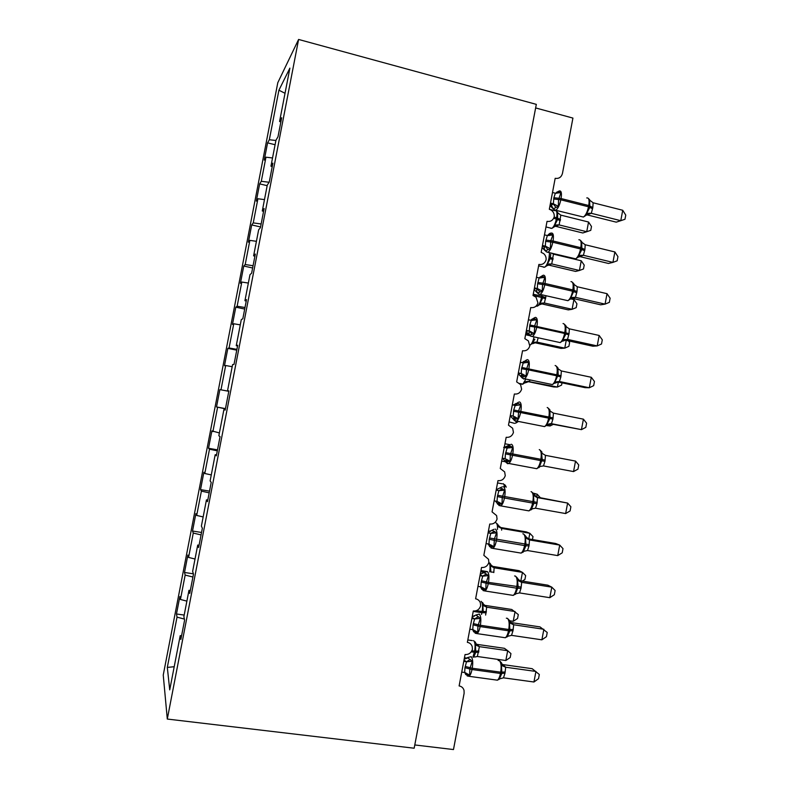 <?xml version="1.0" encoding="UTF-8"?>
<svg xmlns="http://www.w3.org/2000/svg" width="789" height="789" viewBox="0 0 789 789"><rect width="100%" height="100%" fill="white"/><g stroke="black" fill="none" stroke-linecap="round" stroke-linejoin="round"><path stroke-width="1.18" d="M277.797 82.697L163.244 675.049L167.298 719.055L298.597 39.45L277.797 82.697M535.632 107.935L572.922 118.084L562.458 173.432C561.354 177.239 558.928 178.866 555.18 178.314L549.322 209.292L550.988 209.992C553.375 211.59 554.46 213.868 554.233 216.827C552.99 220.368 550.594 221.877 547.033 221.354L541.165 252.372L543.601 253.565C545.495 255.202 546.323 257.293 546.096 259.837C544.854 263.398 542.447 264.926 538.887 264.433L533.009 295.49L536.056 297.216L537.95 302.907C536.707 306.477 534.301 308.026 530.721 307.572L524.833 338.659L528.364 340.887L529.794 346.026C528.551 349.606 526.135 351.184 522.545 350.76L516.657 381.886L520.553 384.559L521.628 389.204C520.375 392.784 517.959 394.392 514.369 394.007L508.471 425.172L512.643 428.23L513.452 432.421C512.199 436.021 509.773 437.648 506.173 437.293L500.265 468.498L504.654 471.901L505.266 475.698C504.013 479.308 501.577 480.955 497.967 480.639L492.06 511.883L496.606 515.582L497.07 519.034C495.817 522.643 493.381 524.32 489.752 524.034L483.835 555.318L488.509 559.263L488.864 562.409C487.602 566.038 485.166 567.735 481.537 567.488L475.609 598.802C477.956 599.265 479.554 600.646 480.383 602.954L480.649 605.844C479.387 609.483 476.941 611.199 473.301 610.992L467.364 642.345C469.82 642.808 471.437 644.248 472.226 646.674L472.424 649.327C471.161 652.976 468.705 654.712 465.056 654.545L459.119 685.937C461.654 686.391 463.301 687.89 464.04 690.414L464.119 693.304L453.478 749.55L414.787 744.954M184.192 615.065L176.48 613.98L179.853 596.543L180.444 599.462L186.885 601.129M181.588 635.668L180.208 635.668L180.859 639.445L184.596 620.124L183.886 616.633L188.965 590.35L190.336 590.399M193.374 573.81L184.508 572.479L187.871 555.061L188.571 557.428L195.031 559.006M188.965 590.35L189.745 593.456L193.473 574.155L192.644 571.335L197.714 545.081L199.075 545.179M201.53 532.467L192.526 531.027L195.889 513.629L196.688 515.444L203.158 516.933M197.714 545.081L198.621 547.527L202.349 528.255L201.392 526.085L206.452 499.871L207.803 500.019M209.519 491.143L200.524 489.624L203.887 472.246L204.795 473.508L211.284 474.909M206.452 499.871L207.487 501.656L211.205 482.404L210.121 480.905L215.18 454.72L216.521 454.908M217.488 449.858L208.523 448.26L211.886 430.902L219.391 432.934M215.18 454.72L216.334 455.845L220.052 436.623L218.839 435.775L223.898 409.629L225.22 409.866M228.8 391.324L219.865 389.618L228.82 391.255M223.898 409.629L225.181 410.093L228.889 390.89L227.548 390.703L232.597 364.587L234.008 364.4L237.716 345.227L236.256 345.69L241.296 319.604L242.825 318.766L246.523 299.613L244.935 300.727L249.975 274.68L251.632 273.181L255.33 254.058L253.614 255.833L258.644 229.816L260.429 227.666L264.118 208.562L262.283 210.979L267.303 185.001L269.217 182.2L272.905 163.126L270.943 166.193L275.953 140.245L277.984 136.793L281.673 117.739L279.582 121.457L289.888 68.12L278.911 90.202L269.325 139.752L275.913 140.472M228.869 390.959L227.548 390.703M236.759 350.168L227.843 348.373L229.066 347.979L236.917 349.359M237.568 345.996L236.256 345.69M244.698 309.051L235.803 307.177L237.134 306.24L244.994 307.513M246.237 301.082L244.935 300.727M252.638 267.984L243.762 266.031L245.201 264.542L253.072 265.725M254.906 256.228L253.614 255.833M260.567 226.956L251.711 224.924L253.249 222.892L261.139 223.977M263.565 211.432L262.283 210.979M267.175 185.671L259.65 183.876L261.297 181.302L269.167 182.269M272.215 166.686L270.943 166.193M269.325 139.752L267.579 142.868L264.246 160.088L265.952 157.198L272.53 157.958M275.085 144.732L267.579 142.868M280.845 121.999L279.582 121.457M180.208 635.668L169.734 689.862L167.307 667.415L177.022 617.136L176.48 613.98M177.022 617.136L184.379 619.079M180.444 599.462L185.159 575.082L184.508 572.479M185.159 575.082L192.92 577.015M188.571 557.428L193.275 533.068L192.526 531.027M193.275 533.068L201.057 534.903M196.688 515.444L201.392 491.113L200.524 489.624M201.392 491.113L209.184 492.849M204.795 473.508L209.499 449.197L208.523 448.26M209.499 449.197L217.3 450.835M225.457 408.633L216.511 406.946L225.417 408.87M220.989 389.776L225.674 365.524L224.49 365.692L227.843 348.373M225.674 365.524L232.193 366.707M229.066 347.979L233.751 323.766L232.459 324.476L235.803 307.177M233.751 323.766L240.28 324.861M237.134 306.24L241.809 282.048L240.418 283.3L243.762 266.031M241.809 282.048L248.357 283.064M245.201 264.542L249.866 240.379L248.377 242.184L251.711 224.924M249.866 240.379L256.425 241.316M253.249 222.892L257.914 198.759L256.317 201.106L259.65 183.876M257.914 198.759L264.483 199.607M212.892 431.613L217.586 407.341M219.865 389.618L216.511 406.946M261.297 181.302L265.952 157.198M285.026 93.289L278.911 90.202M298.597 39.45L536.313 104.365L414.166 748.219L167.298 719.055M167.307 667.415L174.211 666.715M588.555 222.025L591.494 226.492L590.774 230.349L586.73 231.71L588.555 222.025L560.811 215.131L559.135 224.944L555.426 226.256L582.805 232.982L586.73 231.71L559.135 224.924M559.135 224.944L554.894 226.522L554.795 225.052L557.626 219.48L553.691 218.247M560.318 220.723L557.626 219.48L557.586 212.271M560.811 215.131L557.182 212.448M558.967 224.885L554.795 225.052M555.703 193.266L558.78 191.865L560.9 192.654L558.582 199.548L558.316 206.304L554.046 208.474L552.793 208.326M622.728 210.268L625.756 215.121L624.977 219.263L620.775 220.693L622.728 210.268L593.121 202.773L592.825 207.537L591.306 213.326L587.036 214.855L616.239 222.153L620.775 220.693L591.316 213.306L586.74 215.022L586.72 213.424L589.797 207.418L589.639 199.696M552.497 192.486L555.357 193.206L560.9 192.654M550.219 204.548L553.355 203.789L553.888 197.714L555.357 193.206M550.495 203.069L553.178 203.74M558.316 206.304L553.355 203.789M586.72 213.424L591.148 213.267M589.284 199.854L593.121 202.773M547.467 235.576L550.781 234.126L552.892 235.004L550.801 240.704L550.298 248.673L546.067 250.596L544.834 250.251M579.313 256.474L608.457 263.457L612.925 262.382L583.396 255.291L578.82 256.997L578.781 255.508L581.848 249.531L581.72 241.651M583.387 255.301L579.52 256.425M614.887 251.957L617.945 256.642L617.166 260.794L612.925 262.382L614.887 251.957L585.201 244.748L584.915 249.502L583.396 255.291M544.479 234.856L547.349 235.546L552.892 235.004M542.25 246.681L545.337 246.148L545.633 241.345L547.349 235.546M542.477 245.458L545.16 246.109M550.298 248.673L545.337 246.148M578.781 255.508L583.219 255.251M581.345 241.927L585.201 244.748M539.193 277.915L542.783 276.426L544.864 277.403L542.526 284.444L542.28 291.082L538.088 292.778L536.875 292.246M571.778 298.183L600.676 304.81L605.064 304.12L575.467 297.325L570.891 299.021L570.832 297.64L574.136 290.421L573.79 283.655M575.467 297.335L571.936 298.074M607.037 293.686L610.124 298.203L609.345 302.365L605.064 304.12L607.037 293.686L577.282 286.762L576.986 291.526L575.467 297.325M536.451 277.284L539.143 277.906L539.873 277.156M534.261 288.863L537.319 288.557L537.605 283.754L539.143 277.906M534.449 287.896L537.141 288.518M542.28 291.082L537.319 288.557M539.321 277.945L544.864 277.403M570.832 297.64L575.289 297.285M573.396 284.04L577.282 286.762M530.869 320.304L531.914 319.21L534.764 318.786L536.836 319.851L534.725 325.689L534.252 333.55L530.1 335.009L528.916 334.329M564.303 339.951L592.884 346.213L597.204 345.917L567.528 339.408L562.951 341.095L562.873 339.822L565.93 333.905L565.851 325.709M599.167 335.463L602.293 339.822L601.514 343.984L597.204 345.917L599.167 335.463L569.342 328.835L569.047 333.599L567.528 339.418L564.608 339.793M528.413 319.752L531.293 320.393L536.836 319.851M526.273 331.094L529.281 331.015L529.813 324.94L531.293 320.393M526.401 330.384L529.103 330.976M534.252 333.55L529.281 331.015M562.873 339.822L567.35 339.369M565.437 326.212L569.342 328.835M522.614 362.753L524.133 362.526L523.955 361.313L526.746 361.194L528.798 362.348L526.431 369.538L526.204 376.067L522.101 377.28L520.947 376.471M555.002 383.207L554.904 382.054L558.198 374.893L557.912 367.812M591.296 377.29L594.452 381.481L593.673 385.653L589.324 387.754L591.296 377.29L561.393 370.958L560.861 376.984L559.401 381.501L589.324 387.754L585.073 387.655L556.965 381.787M555.101 383.099L559.579 381.541L557.419 381.639M520.365 362.279L523.255 362.891L528.798 362.348M518.265 373.375L521.243 373.532L521.529 368.719L523.255 362.891M518.353 372.921L521.056 373.483M526.204 376.067L521.243 373.532M554.904 382.054L559.401 381.501M557.478 368.424L561.393 370.958M581.246 260.784L584.215 265.114L583.485 268.97L579.412 270.479L581.246 260.784L553.444 254.147L551.758 263.94L548.118 264.936L575.556 271.416L579.412 270.479L551.758 263.94M551.748 263.96L547.517 265.528L547.398 264.157L550.229 258.614L548.976 258.102L549.568 252.598M552.951 259.739L550.229 258.614L550.732 254.226M553.444 254.147L551.629 253.091M551.59 263.911L547.398 264.157M541.057 303.726L568.297 309.89L572.094 309.298L573.928 299.583L570.95 298.903M573.928 299.583L576.927 303.775L576.197 307.641L572.094 309.298L544.371 303.006L541.185 303.657M546.057 295.688L544.371 303.006L540.13 304.584L539.992 303.311L542.812 297.788L533.029 295.392M544.203 302.976L539.992 303.311M534.094 342.564L561.028 348.403L564.766 348.146L536.984 342.12L534.311 342.456M568.405 340.848L569.619 342.475L568.889 346.341L564.766 348.146L566.226 340.375M538.187 337.8L536.984 342.12L532.733 343.679L532.585 342.505L534.834 339.26M536.816 342.081L532.585 342.505M527.239 381.462L553.75 386.965L557.419 387.044L527.594 381.353M562.005 382.843L561.581 385.091L557.419 387.044L558.356 382.083M529.991 379.913L529.577 381.265L525.326 382.823L525.158 381.738L529.409 381.235M518.491 402.183L514.596 404.856L516.184 404.57L515.976 403.475L518.718 403.652L520.76 404.895L518.61 410.882L518.156 418.634L514.093 419.61L512.988 418.693M546.767 425.596L550.081 425.981L547.004 425.379L546.925 424.334L549.972 418.476L549.953 409.964M583.416 419.166L586.602 423.2L585.823 427.362L581.444 429.64L583.416 419.166L553.434 413.13L552.911 419.156L551.452 423.683L581.444 429.64L549.815 423.703M547.201 425.202L551.619 423.723L550.377 423.634M512.308 404.856L515.207 405.438L520.76 404.895M510.256 415.704L513.185 416.089L513.718 410.004L515.207 405.438M510.296 415.507L513.008 416.05M518.156 418.634L513.185 416.089M546.925 424.334L551.452 423.683M549.499 410.694L553.434 413.13M553.257 424.383L550.081 425.981L550.485 423.841M518.462 421.444L515.572 423.19L517.249 421.208M503.638 447.373L508.215 446.663L507.988 445.677L510.67 446.17L512.702 447.491L510.296 454.829L510.098 461.249L506.074 461.989L505.029 460.993M539.074 467.601L542.221 459.563L541.51 453.004L541.994 452.166M573.554 471.575L543.483 465.924L544.943 461.378L545.475 455.352L575.526 461.092L578.751 464.958L577.962 469.13L573.554 471.575L575.526 461.092M504.24 447.481L507.14 448.034L512.702 447.491M502.228 458.153L505.128 458.695L505.414 453.892L507.14 448.034M510.098 461.249L505.128 458.695M538.936 466.664L543.483 465.924M541.51 453.004L545.475 455.352M496.261 489.663L499.999 487.927L504.635 490.147L502.218 497.553L502.031 503.915L498.056 504.418L495.453 501.074M531.105 509.872L533.975 503.244L533.512 495.374L534.015 494.417M565.644 513.56L570.092 510.947L570.881 506.765L567.626 503.066L565.644 513.56L535.504 508.205L536.974 503.648L537.496 497.622L567.626 503.066L535.839 496.873M536.333 497.178L537.674 497.652L534.094 494.634M496.163 490.156L498.895 490.65L496.212 489.91M494.151 500.837L497.05 501.36L497.346 496.557L498.895 490.65M502.031 503.915L497.05 501.36M499.072 490.679L504.635 490.147M530.938 509.043L535.504 508.205M533.512 495.374L537.496 497.622M536.678 497.031L537.201 494.23L533.482 493.559M540.327 497.691L537.201 494.23L533.117 493.105M488.253 531.964L491.991 530.238L496.557 532.851L494.368 539.045L493.953 546.629L490.018 546.895L488.016 543.907M523.117 552.192L525.967 545.702L525.513 537.792L526.036 536.717M557.734 555.604L562.222 552.803L563.001 548.621L559.717 545.091L557.734 555.604L527.516 550.535L528.985 545.968L529.518 539.942L559.717 545.091L555.732 543.513L527.22 538.65M527.555 538.956L529.695 539.972M488.085 532.891L490.807 533.354L488.174 532.378M486.054 543.582L488.973 544.075L489.259 539.262L490.807 533.354M493.953 546.629L488.973 544.075M490.995 533.384L496.557 532.851M522.929 551.481L527.516 550.535M525.513 537.792L529.518 539.942M528.768 538.917L529.833 533.285L501.577 528.423L501.636 530.149M532.457 539.548L533.009 536.619L529.833 533.285L526.391 531.924L499.526 527.308M499.792 527.535L501.745 528.462M501.577 528.423L497.8 526.401L498.362 525.435L501.745 528.452M480.245 574.313L483.982 572.587L488.47 575.595L486.024 583.16L485.856 589.403L481.971 589.422L480.383 586.75M515.247 594.413L518.186 586.937L517.495 580.25L518.048 579.067L521.707 582.341L520.996 588.347L519.517 592.914L549.815 597.687L551.797 587.154L521.707 582.341M549.815 597.687L554.332 594.719L555.121 590.527L551.797 587.154L547.882 585.191L518.807 580.526M519.004 580.763L521.697 582.331M479.988 575.664L482.72 576.108L480.126 574.895M477.956 586.375L480.886 586.838L481.172 582.026L482.72 576.108M485.856 589.403L480.886 586.838M482.907 576.128L488.47 575.595M514.911 593.959L519.517 592.914M517.495 580.25L521.519 582.312M520.858 580.852L522.456 572.38L494.141 567.784L493.796 572.597M522.328 581.089L524.922 579.461L525.661 575.576L522.456 572.38L519.073 570.684L491.705 566.226M491.843 566.394L494.308 567.814M493.875 572.203L490.955 572.035L490.344 565.841L490.916 564.776L494.308 567.804M494.141 567.784L490.344 565.841M472.216 616.712L475.954 614.996L480.373 618.398L477.917 626.032L477.759 632.216L473.913 631.999L473.025 630.51M507.169 636.92L509.911 630.776L509.477 622.768L510.039 621.466L513.698 624.75L512.988 630.766L511.519 635.352L541.885 639.82L543.868 629.277L513.698 624.76L510.591 622.62M541.885 639.82L546.442 636.674L547.231 632.482L540.031 626.91L510.503 622.482M471.881 618.497L474.623 618.911L472.078 617.462M469.849 629.208L472.779 629.652L473.075 624.839L474.623 618.911M477.759 632.216L472.779 629.652M474.81 618.931L480.373 618.398M472.226 616.653L474.534 616.041M506.883 636.496L511.519 635.352M509.477 622.768L513.521 624.73M483.973 605.222L511.755 609.483L518.304 614.572L517.564 618.468L513.225 621.318L515.069 611.524L486.695 607.185L485.629 615.055M484.012 605.291L486.862 607.214M513.225 621.318L508.727 620.637M486.202 612.787L483.253 612.737L482.878 605.321L483.47 604.157L486.852 607.195M486.695 607.185L482.878 605.321M467.64 657.77L472.266 661.251L469.8 668.964L469.652 675.088L465.855 674.634L464.987 672.978M499.102 679.447L501.873 673.392L501.439 665.334L502.031 663.914L505.69 667.208L504.98 673.234L503.5 677.83L533.946 682.002L535.928 671.449L505.69 667.228M533.946 682.002L538.532 678.688L539.321 674.487L532.161 668.687L502.258 664.496M502.277 664.525L505.69 667.208M463.764 661.379L466.516 661.764L464.011 660.087M461.733 672.11L464.672 672.514L464.958 667.711L466.516 661.764M469.652 675.088L464.672 672.514M466.703 661.784L472.266 661.251M464.198 659.081L466.664 658.361M498.845 679.073L503.5 677.83M501.439 665.334L505.512 667.198M505.828 660.511L510.207 657.513L510.937 653.608L507.682 650.708L479.396 646.645L477.365 656.497L505.828 660.511L507.682 650.708L504.427 648.321L476.378 644.278L479.396 646.635L476.014 643.577L475.402 644.85L475.777 652.306L471.191 651.882M473.637 657.257L475.777 652.306L478.745 652.227M479.229 646.625L475.402 644.85M477.365 656.497L474.83 657M550.466 228.199L551.846 228.386C553.789 226.985 555.308 223.829 556.393 218.918L556.61 217.744L554.144 217.133M560.545 219.559L556.61 217.744C557.379 212.714 556.847 210.328 555.012 210.594M553.651 198.986L560.831 199.814C559.657 205.11 558.02 208.572 555.89 210.19L554.095 209.706M581.513 216.58L583.406 217.054C585.635 215.476 587.341 212.054 588.515 206.787L592.588 208.789M559.302 190.958C561.304 190.573 561.896 193.098 561.068 198.542L560.831 199.814L588.515 206.787L588.752 205.525C589.561 200.12 588.9 197.585 586.76 197.94M592.825 207.537L588.752 205.525L561.068 198.542L553.888 197.714M555.86 207.31L553.119 203.749M552.862 208.523L550.022 205.594M556.679 193.295L558.78 191.865M545.633 241.345L552.803 242.262C551.689 247.361 550.111 250.685 548.079 252.243L546.235 251.76M573.731 258.368L575.664 258.831C577.814 257.313 579.442 254.028 580.556 248.959L584.679 250.764M551.333 233.051C553.306 232.873 553.878 235.517 553.05 240.99L552.803 242.262L580.556 248.959L580.793 247.697C581.611 242.262 580.96 239.619 578.87 239.757M584.915 249.502L580.793 247.697L553.05 240.99L545.88 240.073M548.927 235.615L550.15 233.919M547.862 249.58L545.1 246.109M544.923 250.498L542.082 247.559M537.605 283.754L544.765 284.76C543.71 289.662 542.201 292.857 540.258 294.356L538.354 293.873M565.93 300.234L567.922 300.688C569.974 299.218 571.522 296.053 572.587 291.19L576.749 292.788M543.365 275.193C545.298 275.223 545.85 277.984 545.012 283.478L544.765 284.76L572.587 291.19L572.824 289.918C573.642 284.454 573.021 281.693 570.97 281.624M576.986 291.526L572.824 289.918L545.012 283.478L537.851 282.482M540.731 278.014L542.013 276.13M539.854 291.91L537.082 288.518M536.964 292.522L534.123 289.573M573.909 283.981L574.224 284.612M529.577 326.212L536.717 327.307C535.711 332.021 534.271 335.098 532.417 336.538L530.484 336.065M558.139 342.15L560.151 342.594C562.113 341.183 563.602 338.146 564.608 333.461L568.81 334.861M535.386 317.375C537.279 317.622 537.802 320.502 536.964 326.035L536.717 327.307L564.608 333.461L564.855 332.189C565.674 326.705 565.072 323.815 563.05 323.549M569.047 333.599L529.813 324.94M532.526 320.462L533.887 318.381M531.835 334.289L530.247 331.587L529.044 330.976M529.005 334.595L526.164 331.636M530.711 320.265L531.914 319.21M565.979 326.054L566.443 326.902M521.529 368.719L528.66 369.903C527.703 374.44 526.332 377.398 524.557 378.789L523.718 379.065M550.337 384.144L552.369 384.568C554.243 383.217 555.663 380.288 556.62 375.781L560.861 376.984M527.397 359.616C529.251 360.07 529.754 363.078 528.906 368.631L528.66 369.903L556.62 375.781L556.866 374.519C557.695 368.996 557.113 365.997 555.131 365.514M561.097 375.722L521.776 367.447M524.33 362.96L525.75 360.672M522.17 377.28L521.825 374.499M523.807 376.708L522.426 374.233L521.006 373.483M521.036 376.718L518.195 373.749M522.18 362.664L523.955 361.313M543.296 267.146L544.617 267.234C546.491 265.883 547.941 262.845 548.976 258.102M549.203 256.928L553.168 258.565M536.125 306.142L537.368 306.142C539.173 304.84 540.573 301.901 541.56 297.335L541.787 296.151L533.246 294.208M545.564 298.794L542.812 297.788L543.039 296.615L541.787 296.151L542.004 294.761M545.781 297.621L543.039 296.615M529.843 345.237L530.119 345.109C531.796 343.905 533.108 341.173 534.074 336.903M529.971 335.7L525.582 334.743M528.936 334.24L525.799 333.56M521.785 384.253L522.851 384.125L525.888 379.065M519.261 374.371L518.126 374.134M513.481 411.286L520.602 412.558C519.675 416.917 518.373 419.768 516.687 421.099L515.71 421.375L514.704 420.626M542.526 426.198L544.578 426.602C546.363 425.31 547.714 422.49 548.631 418.16L552.911 419.156M519.399 401.907C521.213 402.568 521.697 405.694 520.839 411.276L520.602 412.558L548.631 418.16L548.868 416.888C549.696 411.335 549.144 408.219 547.201 407.528M553.148 417.894L513.718 410.004M516.144 405.507L517.623 402.992M514.27 419.62L513.886 416.405M515.779 419.186L514.576 416.927L512.949 416.04M513.057 418.89L510.217 415.911M513.422 405.082L515.976 403.475M514.615 423.368L509.083 421.908M505.414 453.892L512.525 455.263C511.647 459.454 510.404 462.196 508.797 463.468L507.702 463.735L506.804 463.015M534.705 468.321L536.767 468.705C538.463 467.463 539.745 464.751 540.623 460.579L544.943 461.378M511.39 444.237C513.166 445.124 513.629 448.369 512.761 453.981L512.525 455.263L540.623 460.579L540.859 459.306C541.698 453.734 541.165 450.489 539.262 449.592M545.179 460.115L505.66 452.61M507.998 448.004L509.487 445.341M506.36 462.029L505.936 459.05M507.731 461.713L506.696 459.671L504.98 458.665M505.068 461.111L502.376 458.182M506.923 447.994L510.67 446.17M504.26 447.412L507.988 445.677M497.346 496.557L504.437 498.017C503.599 502.051 502.415 504.684 500.887 505.907L498.895 505.463M526.884 510.513L528.936 510.877C530.543 509.674 531.776 507.071 532.605 503.057L536.974 503.648M503.372 486.626C505.108 487.72 505.542 491.093 504.684 496.725L504.437 498.017L532.605 503.057L532.851 501.784C533.689 496.173 533.177 492.819 531.313 491.705L531.066 491.665M537.21 502.386L497.583 495.275M498.451 504.496L497.987 501.755M499.674 504.299L498.786 502.445L497.169 501.39M498.835 490.64L502.623 488.726M532.683 508.619L531.332 509.605M504.901 486.912L503.362 483.647M506.262 487.158L505.788 486.142M489.259 539.262L496.34 540.82C495.541 544.706 494.417 547.231 492.957 548.414L490.985 547.98M519.054 552.764L521.085 553.099C522.614 551.955 523.788 549.44 524.586 545.584L528.985 545.968M495.344 529.064C497.04 530.376 497.455 533.867 496.587 539.528L496.34 540.82L524.586 545.584L524.823 544.302C525.671 538.67 525.178 535.189 523.354 533.867L522.841 533.778M529.222 544.706L489.505 537.98M490.531 547.033L490.176 545.584M491.616 546.925L489.348 544.163M490.758 533.334L494.565 531.332M526.076 536.845L529.685 539.962M490.699 531.332L488.45 530.948M497.484 529.439C497.652 525.721 497.139 523.511 495.946 522.821M481.172 582.026L488.243 583.673C487.474 587.41 486.399 589.856 485.018 590.981L483.055 590.566M511.223 595.084L513.215 595.399C514.675 594.295 515.789 591.878 516.548 588.16L520.996 588.347M484.111 572.528L487.306 571.552C488.963 573.08 489.358 576.69 488.48 582.381L488.243 583.673L516.548 588.16L516.785 586.878C517.643 581.217 517.17 577.617 515.385 576.078L514.606 575.96M521.233 587.075L488.48 582.381L481.418 580.743M482.602 589.639L482.266 588.367M483.539 589.6L481.517 587.006M482.671 576.088L486.488 573.997M516.055 593.693L515.483 594.166M484.347 572.331L480.728 571.749M486.488 571.453L480.955 570.565M489.634 571.926C490.373 567.242 490.127 564.036 488.874 562.31M473.075 624.839L480.126 626.574C479.396 630.184 478.371 632.531 477.059 633.616L475.126 633.212M503.372 637.463L505.335 637.749C506.716 636.693 507.771 634.366 508.501 630.786L512.988 630.766M476.043 614.956L479.258 614.089C480.876 615.834 481.251 619.562 480.373 625.283L480.126 626.574L508.501 630.786L508.747 629.504C509.605 623.813 509.161 620.095 507.406 618.349L506.36 618.191M513.235 629.494L508.747 629.504L480.373 625.283L473.311 623.557M474.672 632.314L474.337 631.19M475.461 632.334L473.656 629.898M474.574 618.882L478.41 616.712M481.527 614.434L481.911 612.718L473.222 611.406M483.253 612.737L481.911 612.718L482.138 611.534L476.388 610.656M486.418 611.603L482.138 611.534C482.947 606.258 482.602 602.855 481.103 601.307M464.958 667.711L472 669.536C471.299 673.017 470.323 675.276 469.08 676.311L467.177 675.926M495.512 679.911L497.435 680.177C498.747 679.151 499.753 676.913 500.453 673.461L504.98 673.234M467.976 657.434L471.201 656.685C472.789 658.637 473.134 662.484 472.246 668.244L472 669.536L500.453 673.461L500.69 672.179C501.557 666.458 501.133 662.622 499.417 660.659L498.125 660.472M505.216 671.962L500.69 672.179L472.246 668.244L465.204 666.419M466.733 675.068L466.417 674.062M467.364 675.118L465.776 672.849M466.467 661.734L470.323 659.466M464.188 659.16L467.926 657.444M472.986 656.931L474.643 651.152L471.891 650.757M478.962 651.043L474.643 651.152C475.461 645.856 475.136 642.345 473.666 640.609M557.389 224.786L551.846 228.386L545.978 226.946M554.854 210.673L549.322 209.292M556.393 211.087L557.517 212.241M553.72 203.907L551.343 205.071L552.961 208.562L555.15 210.121L583.406 217.054L589.284 213.168M589.59 199.676L588.456 198.542M556.432 192.368L559.115 191.056M546.047 246.395L544.045 247.46L545.051 250.577L546.935 252.085L575.664 258.831L580.99 255.232M581.641 241.612L580.457 240.418M547.783 235.211C549.361 233.554 550.426 232.893 550.998 233.209M538.345 288.932L536.569 289.977L537.141 292.66L538.759 294.08L567.922 300.688L572.775 297.364M573.682 283.576L572.449 282.334M539.794 277.274L542.871 275.4M530.612 331.518L528.955 332.573L529.212 334.792L530.602 336.134L560.151 342.594L564.618 339.546M565.703 325.571L564.421 324.279M531.806 319.387L534.755 317.622M522.851 374.164L521.223 375.219L521.282 377.004L522.486 378.247L524.557 378.789L552.369 384.568L556.472 381.787M557.724 367.615L556.383 366.254M522.496 362.733L526.628 359.883M549.637 263.881L544.617 267.234L538.621 265.824M543.572 248.693L541.935 248.298M541.984 303.025L537.368 306.142L536.283 305.895M534.37 342.219L529.843 345.049M526.786 381.462L522.851 384.125L519.626 383.454M515.059 416.848L513.412 417.914L513.343 419.265L514.389 420.429L516.687 421.099L544.578 426.602L548.345 424.078M549.736 409.688L548.335 408.268M515.247 405.191L514.142 404.974M513.925 404.935L512.357 404.619M507.228 459.592L505.512 460.638L505.394 461.595L506.301 462.67L508.797 463.468L536.767 468.705L540.228 466.417M541.737 451.811L540.268 450.322M506.775 446.939L510.365 444.513M505.502 461.792L501.676 461.072M509.615 444.661L504.95 443.763M499.378 502.376L497.435 503.993L500.887 505.907L528.936 510.877L532.111 508.816M533.729 493.953L532.2 492.395M500.226 487.77L502.228 486.882M502.386 483.825L497.534 482.947M504.635 484.584L505.522 485.689M491.508 545.209L489.466 546.452L492.957 548.414L521.085 553.099L523.363 551.896M525.701 536.145L524.113 534.508M492.168 530.129L494.092 529.281M497.277 523.847L498.066 524.882M481.487 588.979L485.018 590.981L513.215 595.399L515.878 593.752M517.673 578.367L516.026 576.66M483.598 588.081L481.507 588.919M489.9 563.139L490.59 564.115M473.489 631.555L477.059 633.616L505.335 637.749L507.751 636.299M509.635 620.627L507.919 618.842M475.678 631.013L474.899 631.032M473.499 631.575L474.909 631.032M482.503 602.471L483.115 603.368M465.49 674.21L469.08 676.311L497.435 680.177L499.624 678.905M501.587 662.918L499.812 661.054M467.739 673.984L465.51 674.23M467.236 658.125L464.455 657.73M472.345 640.609L467.818 639.958M475.096 641.832L475.629 642.65"/></g></svg>
